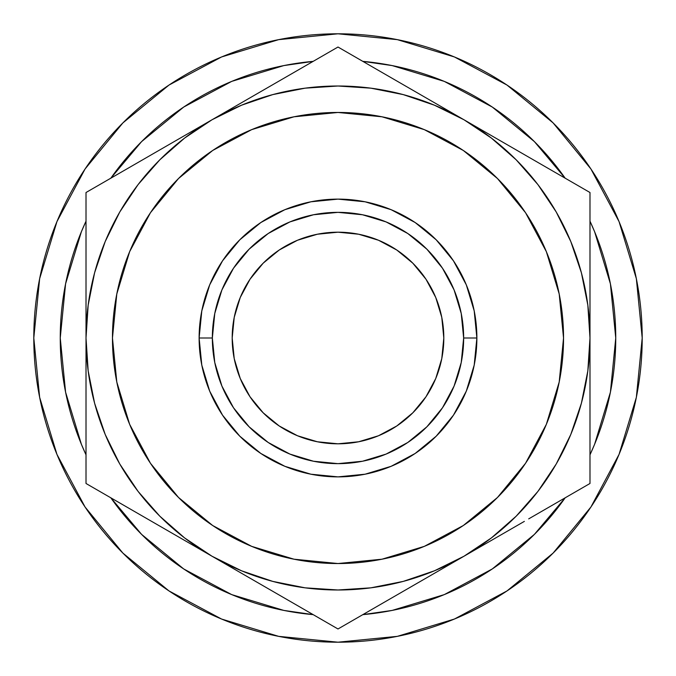 <?xml version="1.0" encoding="UTF-8"?>
<svg xmlns="http://www.w3.org/2000/svg" width="676" height="676" viewBox="0 0 676 676"><rect width="100%" height="100%" fill="white"/><g stroke="black" fill="none" stroke-linecap="round" stroke-linejoin="round"><path stroke-width="1.01" d="M232.189 338A105.811 105.811 0 0 1 338 232.189A105.811 105.811 0 0 1 443.811 338L441.774 317.357L435.758 297.508L425.973 279.213L412.816 263.184L396.787 250.027L378.492 240.242L358.643 234.226L338 232.189L317.357 234.226L297.508 240.242L279.213 250.027L263.184 263.184L250.027 279.213L240.242 297.508L234.226 317.357L232.189 338L234.226 358.643L240.242 378.492L250.027 396.787L263.184 412.816L279.213 425.973L297.508 435.758L317.357 441.774L338 443.811L358.643 441.774L378.492 435.758L396.787 425.973L412.816 412.816L425.973 396.787L435.758 378.492L441.774 358.643L443.811 338A105.811 105.811 0 0 1 338 443.811A105.811 105.811 0 0 1 232.189 338M476.876 338L463.651 338A125.651 125.651 0 0 1 338 463.651A125.651 125.651 0 0 1 212.349 338L199.124 338A138.876 138.876 0 0 0 338 476.876A138.876 138.876 0 0 0 476.876 338A138.876 138.876 0 0 0 338 199.124A138.876 138.876 0 0 0 199.124 338L212.349 338L214.765 313.487L221.914 289.92L233.524 268.195L249.157 249.157L268.195 233.524L289.92 221.914L313.487 214.765L338 212.349L362.513 214.765L386.08 221.914L407.805 233.524L426.843 249.157L442.476 268.195L454.086 289.92L461.235 313.487L463.651 338L461.235 362.513L454.086 386.08L442.476 407.805L426.843 426.843L407.805 442.476L386.08 454.086L362.513 461.235L338 463.651L313.487 461.235L289.92 454.086L268.195 442.476L249.157 426.843L233.524 407.805L221.914 386.08L214.765 362.513L212.349 338A125.651 125.651 0 0 1 338 212.349A125.651 125.651 0 0 1 463.651 338L476.876 338L474.206 310.909L466.305 284.858L453.469 260.843L436.197 239.803L415.157 222.531L391.142 209.695L365.091 201.794L338 199.124L310.909 201.794L284.858 209.695L260.843 222.531L239.803 239.803L222.531 260.843L209.695 284.858L201.794 310.909L199.124 338L201.794 365.091L209.695 391.142L222.531 415.157L239.803 436.197L260.843 453.469L284.858 466.305L310.909 474.206L338 476.876L365.091 474.206L391.142 466.305L415.157 453.469L436.197 436.197L453.469 415.157L466.305 391.142L474.206 365.091L476.876 338M563.539 338A225.539 225.539 0 0 1 338 563.539A225.539 225.539 0 0 1 112.461 338A225.539 225.539 0 0 1 338 112.461A225.539 225.539 0 0 1 563.539 338L559.204 294.001L546.369 251.692L525.531 212.695L497.477 178.523L463.305 150.469L424.308 129.631L381.999 116.796L338 112.461L294.001 116.796L251.692 129.631L212.695 150.469L178.523 178.523L150.469 212.695L129.631 251.692L116.796 294.001L112.461 338L116.796 381.999L129.631 424.308L150.469 463.305L178.523 497.477L212.695 525.531L251.692 546.369L294.001 559.204L338 563.539L381.999 559.204L424.308 546.369L463.305 525.531L497.477 497.477L525.531 463.305L546.369 424.308L559.204 381.999L563.539 338M615.751 338A277.751 277.751 0 0 1 589.987 454.813L594.61 444.293L610.411 392.19L615.751 338L610.411 283.81L594.61 231.707L589.987 221.187A277.751 277.751 0 0 1 615.751 338M534.395 534.395L565.153 497.823A277.751 277.751 0 0 1 362.835 614.636L392.19 610.411L444.293 594.61L492.305 568.938L534.395 534.395L492.305 568.938M141.605 534.395L183.695 568.938L231.707 594.61L283.81 610.411L313.174 614.636A277.751 277.751 0 0 1 110.847 497.823L141.605 534.395L110.847 497.823M86.013 454.813A277.751 277.751 0 0 1 60.248 338L65.589 283.81L81.39 231.707L86.013 221.187A277.751 277.751 0 0 0 60.248 338L65.589 392.19L81.39 444.293L86.013 454.813M587.368 512.222A304.2 304.2 0 0 0 642.2 338A304.2 304.2 0 0 1 338 642.2A304.2 304.2 0 0 1 33.8 338A304.2 304.2 0 0 0 118.393 548.498L123.573 553.771M156.562 582.163A304.2 304.2 0 0 0 160.651 585.154M248.295 628.672A304.2 304.2 0 0 0 266.606 633.708M283.438 637.265A304.2 304.2 0 0 0 317.517 641.507M317.652 641.516A304.2 304.2 0 0 0 318.455 641.575M318.523 641.575A304.2 304.2 0 0 0 351.917 641.879M351.985 641.879A304.2 304.2 0 0 0 355.703 641.685M355.779 641.676A304.2 304.2 0 0 0 356.962 641.608M369.147 640.603A304.2 304.2 0 0 0 383.275 638.812M412.47 632.947A304.2 304.2 0 0 0 421.325 630.564M474.814 609.693A304.2 304.2 0 0 0 475.405 609.397M475.591 609.304A304.2 304.2 0 0 0 488.14 602.569M536.575 568.44A304.2 304.2 0 0 0 550.568 555.604M552.36 553.838L553.855 552.351A304.2 304.2 0 0 0 556.433 549.723M551.337 554.852L553.982 552.216M502.352 593.984L507.135 590.849M509.205 589.447L505.065 592.218M451.779 620.12L462.68 615.473M397.184 636.386L398.815 636.057M507.008 590.934L553.103 553.103L507.008 590.934L454.416 619.047L397.344 636.353L338 642.2L278.656 636.353L221.584 619.047L168.992 590.934L122.897 553.103L85.066 507.008L122.897 553.103M278.613 636.344L278.613 636.344A304.2 304.2 0 0 0 279.796 636.581M167.969 590.241L172.701 593.376M120.987 551.177L124.79 554.979M168.147 590.359L170.099 591.669M110.847 178.177L141.605 141.605L183.695 107.061L231.707 81.39L283.81 65.589L313.174 61.364A277.751 277.751 0 0 0 110.847 178.177M565.153 178.177A277.751 277.751 0 0 0 362.835 61.364L392.19 65.589L444.293 81.39L492.305 107.061L534.395 141.605L565.153 178.177L534.395 141.605M183.695 107.061L141.605 141.605M590.934 168.992L553.103 122.897L507.008 85.066L553.103 122.897L590.934 168.992L619.047 221.584L636.353 278.656L642.2 338L636.353 397.344L619.047 454.416L590.934 507.008L553.103 553.103L590.934 507.008M168.992 85.066L122.897 122.897L168.992 85.066L221.584 56.953L278.656 39.647L338 33.8L397.344 39.647L454.416 56.953L507.008 85.066M85.066 507.008L56.953 454.416L39.647 397.344L33.8 338A304.2 304.2 0 0 1 338 33.8A304.2 304.2 0 0 1 642.2 338M33.8 338L39.647 278.656L56.953 221.584L85.066 168.992L122.897 122.897M86.013 368.572L86.013 372.958M86.013 398.375L86.013 384.272M86.013 427.756L86.013 422.111M141.014 515.239L134.338 511.386M171.797 533.018L159.84 526.114M181.836 538.814L185.655 541.02M393.001 597.221L386.224 601.133M423.793 579.442L411.811 586.354M433.823 573.645L437.642 571.448M242.177 573.645L238.594 571.583M272.369 591.077L264.578 586.582M589.987 427.832L589.987 448.872M589.987 398.603L589.987 407.738M589.987 419.804L589.987 422.111M589.987 368.758L589.987 372.958M494.164 538.814L490.582 540.876M524.356 521.382L516.523 525.903M534.986 160.761L541.721 164.648M504.203 142.982L516.219 149.92M490.582 135.124L463.998 119.77L490.345 134.98M589.987 307.428L589.987 303.042M589.987 277.675L589.987 291.728M589.987 248.227L589.987 251.666M282.999 78.779L289.666 74.926M252.207 96.558L264.231 89.621M242.177 102.355L238.358 104.552M433.823 102.355L437.406 104.417M403.631 84.922L411.464 89.443M86.013 277.506L86.013 268.262M86.013 256.196L86.013 253.762M86.013 219.548L86.013 256.17M86.013 307.335L86.013 303.042M181.836 137.186L185.342 135.166M151.644 154.618L159.477 150.097M411.523 586.523L423.734 579.476M368.648 611.281L392.984 597.229M403.631 591.077L411.473 586.557M282.999 597.221L302.637 608.552M311.619 613.74L314.585 615.456M264.24 586.388L272.251 591.01M86.013 303.118L86.013 338L88.167 370.887L94.598 403.217L105.194 434.431L119.77 463.998L138.081 491.401L159.815 516.185L184.599 537.919L212.002 556.23L242.084 573.594M252.207 579.442L264.206 586.371M589.987 372.882L589.987 338L587.833 305.113L581.402 272.783L570.806 241.569L556.23 212.002L537.919 184.599L516.185 159.815L491.401 138.081L463.998 119.77L433.916 102.406M589.987 407.636L589.987 384.272M589.987 456.452L589.987 419.83M541.67 511.386L554.624 503.907M563.607 498.719L566.581 497.004M516.227 526.072L524.238 521.45M534.986 515.239L541.662 511.386M589.987 300.152L589.987 338A251.987 251.987 0 0 1 212.002 556.23L241.569 570.806L272.783 581.402L305.113 587.833L338 589.987L370.887 587.833L403.217 581.402L434.431 570.806L463.998 556.23L494.08 538.865M504.203 533.018L516.194 526.089M516.515 150.089L504.254 143.016M494.164 137.186L490.658 135.166M541.797 164.69L535.012 160.77M524.356 154.618L516.523 150.097M566.581 178.996L556.035 172.912M589.987 256.196L589.987 229.882M589.987 291.702L589.987 268.262M272.369 84.922L252.266 96.524M289.793 74.859L283.016 78.771M304.048 66.628L289.827 74.842M393.001 78.779L373.363 67.439M364.389 62.26L361.432 60.553M423.793 96.558L403.749 84.99M86.013 277.675L86.013 291.728M86.013 268.364L86.013 277.625M141.014 160.761L121.376 172.093M112.393 177.281L109.436 178.988M171.797 142.982L151.762 154.55M86.013 375.949L86.013 483.484L338 628.976L463.998 556.23L491.401 537.919L516.185 516.185L537.919 491.401L556.23 463.998L570.806 434.431L581.402 403.217L587.833 370.887L589.987 338L589.987 192.516L338 47.024L212.002 119.77A251.987 251.987 0 0 1 463.998 119.77L434.431 105.194L403.217 94.598L370.887 88.167L338 86.013L305.113 88.167L272.783 94.598L241.569 105.194L212.002 119.77L181.92 137.135M86.013 419.804L86.013 448.872M86.013 384.298L86.013 407.738M159.485 525.911L171.746 532.984M120.041 503.138L140.988 515.23M151.644 521.382L159.477 525.903M109.419 497.004L115.976 500.789M86.013 412.867L86.013 399.144M86.013 461.936L86.013 448.923M160.389 526.427L147.081 518.745M496.598 138.597L463.998 119.77A251.987 251.987 0 0 1 589.987 338L589.987 192.516L338 47.024L86.013 192.516L86.013 338A251.987 251.987 0 0 1 212.002 119.77L184.599 138.081L159.815 159.815L138.081 184.599L119.77 212.002L105.194 241.569L94.598 272.783L88.167 305.113L86.013 338L86.013 483.484L179.402 537.403M86.013 263.108L86.013 227.161M86.013 299.967L86.013 276.856M160.398 149.565L178.895 138.884M119.965 172.912L146.802 157.415M104.721 181.709L116.019 175.185M371.952 66.628L399.068 82.286M412.385 89.976L430.882 100.656M356.708 57.832L368.006 64.355M263.615 89.976L276.932 82.286M431.119 575.217L338 628.976L212.002 556.23A251.987 251.987 0 0 1 86.013 338L86.013 192.516L244.611 100.944M589.987 263.217L589.987 276.856M589.987 214.064L589.987 227.077M515.602 149.565L528.936 157.263M515.611 526.427L497.173 537.074M555.959 503.138L529.105 518.636M571.279 494.291L559.981 500.815M589.987 412.935L589.987 448.839M589.987 376.135L589.987 399.144M304.039 609.372L276.94 593.722M263.615 586.024L245.118 575.344M319.292 618.168L307.994 611.645M371.961 609.372L368.09 611.603M412.385 586.024L399.339 593.562M559.914 500.848L589.987 483.484L589.987 338L589.987 483.484L528.7 518.872L559.914 500.848M496.598 537.403L463.998 556.23L496.598 537.403M150.469 463.305L178.523 497.477L212.695 525.531M463.305 525.531L497.477 497.477L525.531 463.305M525.531 212.695L497.477 178.523L463.305 150.469M212.695 150.469L178.523 178.523L150.469 212.695M453.469 260.843L436.197 239.803L415.157 222.531L436.197 239.803L453.469 260.843M260.843 222.531L239.803 239.803L222.531 260.843L239.803 239.803L260.843 222.531M222.531 415.157L239.803 436.197L260.843 453.469L239.803 436.197L222.531 415.157M415.157 453.469L436.197 436.197L453.469 415.157L436.197 436.197L415.157 453.469M163.364 587.081L171.045 592.294M166.786 589.438L171.949 592.886M388.92 637.907L395.688 636.682M459.215 617.011L462.561 615.532M401.29 635.541L395.578 636.699M505.268 592.083L513.388 586.548M513.735 586.303L521.035 580.98M508.175 590.148L504.026 592.894M551.548 554.641L553.686 552.512M570.814 533.803L568.136 536.947M397.674 636.285L396.356 636.547M506.501 591.272L509.822 589.024M510.025 588.889L506.637 591.179"/></g></svg>
